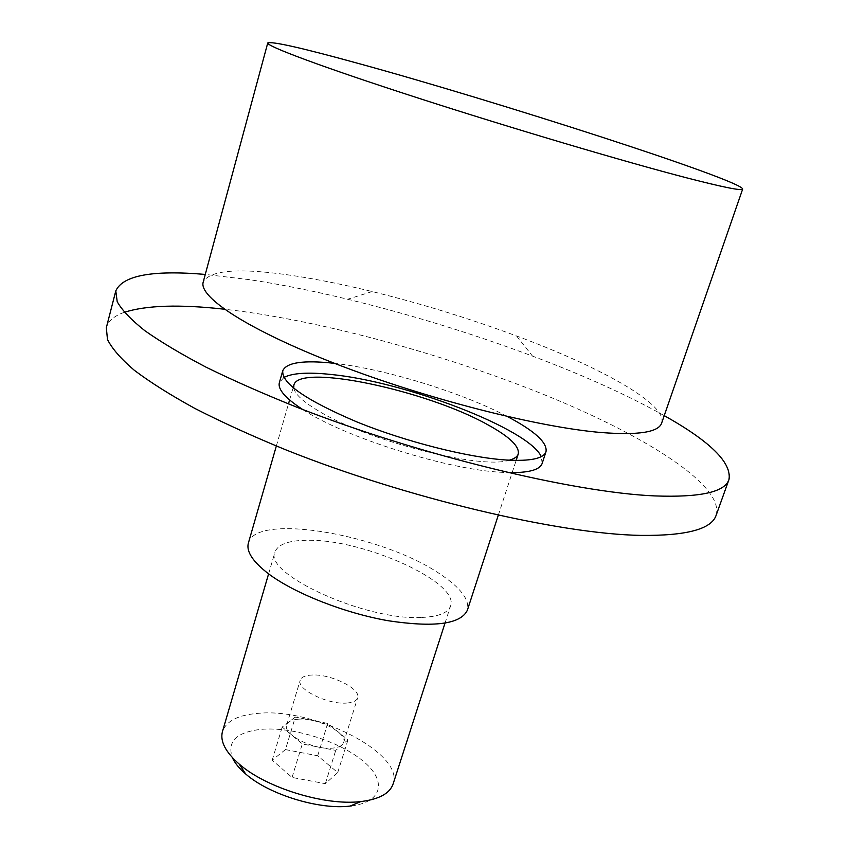 <?xml version="1.0" encoding="UTF-8"?>
<svg xmlns="http://www.w3.org/2000/svg" width="849" height="849" viewBox="0 0 849 849"><rect width="100%" height="100%" fill="white"/><g stroke="black" fill="none" stroke-linecap="round" stroke-linejoin="round"><path stroke-width="0.64" stroke-dasharray="4.25 3.18" d="M393.076 784.041C404.856 753.498 314.395 707.631 258.202 713.34C238.176 714.943 226.258 721.013 222.459 731.562M420.998 617.467C365.123 620.608 263.137 573.765 275.002 551.999C278.09 543.965 289.658 540.06 309.683 540.282C365.76 539.943 459.999 582.701 450.543 606.006C448.081 612.999 438.233 616.82 420.998 617.467M351.38 805.924C383.451 801.923 386.868 780.167 362.459 760.566C338.454 740.89 292.841 726.744 261.683 729.291C236.722 731.934 226.927 741.336 232.297 757.499M346.965 703.036C353.035 702.537 356.58 700.828 357.609 697.92C361.483 688.836 330.144 673.49 311.413 675.061C305.035 675.464 301.299 677.205 300.206 680.261C296.099 689.155 328.245 704.967 346.965 703.036M297.978 719.23C316.719 717.203 347.729 732.804 343.675 742.472C342.593 745.571 339.016 747.449 332.946 748.096C314.204 750.495 282.409 734.417 286.686 724.94C287.843 721.682 291.6 719.782 297.978 719.23M661.658 423.078C667.919 404.506 600.837 367.203 516.553 335.971C469.274 318.428 421.157 303.624 372.18 291.557C345.14 284.946 319.977 279.82 296.694 276.169C241.286 267.573 210.127 269.526 203.219 282.038M664.236 415.628C627.719 395.231 583.815 375.385 532.525 356.102C472.033 333.455 410.417 314.501 347.666 299.241C312.888 290.836 280.128 284.309 249.383 279.65L205.267 274.429M716.131 515.279C724.473 486.265 649.156 438.073 552.126 397.916C454.109 357.546 335.132 324.074 240.649 311.19L224.412 309.216M124.294 312.326C114.212 315.86 108.226 320.986 106.337 327.682M283.927 377.465L279.374 382.612M302.668 409.473C344.407 437.267 448.527 470.102 502.343 472.331L507.776 472.564M248.375 543.095C255.422 512.244 382.984 534.658 440.207 574.157C460.72 587.795 469.773 599.808 467.364 610.219M293.796 388.29C295.102 394.169 302.913 401.45 317.229 410.152C364.667 440.09 481.404 470.102 509.22 460.19M285.455 749.593L272.2 760.173L292.056 777.451L325.347 783.68L337.722 772.569L317.696 755.769L285.455 749.593L295.335 717.044L327.703 723.412L347.973 739.85L335.726 750.389L302.308 743.957L282.197 727.052L295.335 717.044M317.696 755.769L327.703 723.412M272.2 760.173L282.197 727.052M292.056 777.451L302.308 743.957M325.347 783.68L335.726 750.389M337.722 772.569L347.973 739.85M507.288 416.488C461.898 392.546 385.595 369.071 334.602 363.361M542.14 463.448L541.269 456.635M268.602 573.86L275.002 551.999M343.675 742.472L357.609 697.92M276.339 446.012L288.469 403.912M289.594 399.975L293.117 387.738M498.289 515.269L511.883 473.519M512.17 472.638L516.15 460.413M372.18 291.557L347.666 299.241M516.553 335.971L532.525 356.102M286.686 724.94L300.206 680.261M445.003 623.177L450.543 606.006"/><path stroke-width="1.27" d="M268.602 573.86L222.459 731.562C219.88 741.188 225.463 752.044 239.227 764.111C266.119 787.872 325.316 806.083 360.91 801.541L362.385 801.371C379.694 798.962 389.914 793.189 393.076 784.041L445.003 623.177M232.297 757.499C234.674 762.869 239.121 768.345 245.626 773.927C268.825 794.484 319.351 810.031 350.096 806.072L351.38 805.924M267.753 42.959L203.219 282.038C198.316 297.097 248.853 330.325 337.785 364.592C426.506 398.839 538.521 427.323 601.325 432.534C638.49 435.399 658.591 432.247 661.658 423.078L742.663 189.062C742.344 180.529 495.614 100.957 357.142 63.123C301.745 47.862 271.945 41.145 267.753 42.959C266.034 45.963 322.153 67.007 416.275 97.455C510.175 127.828 625.533 162.032 687.212 177.982C723.635 187.353 742.122 191.046 742.663 189.062M205.267 274.429C152.64 269.908 122.808 275.394 115.793 290.899L117.204 301.713C121.959 310.15 131.139 319.786 144.733 330.611C160.928 342.051 181.442 354.277 206.265 367.277C233.39 380.575 263.816 393.978 297.543 407.488C419.544 455.255 573.277 492.441 654.664 495.912C700.128 497.588 724.897 492.133 728.983 479.547C731.891 462.779 710.316 441.469 664.236 415.628M224.412 309.216C179.733 304.229 146.357 305.258 124.294 312.326M115.793 290.899L106.337 327.682L107.473 339.483C112.015 348.578 120.961 358.84 134.301 370.27C150.231 382.294 170.447 395.029 194.973 408.486C221.801 422.197 251.909 435.908 285.328 449.641C406.247 498.119 559.247 534.053 640.878 535.401C686.491 535.868 711.579 529.16 716.131 515.279L728.983 479.547M541.269 456.635C528.991 428.851 404.251 381.328 330.293 374.398C307.784 372.053 292.332 373.072 283.927 377.465M334.602 363.361L333.561 363.245C303.422 359.965 286.495 362.47 282.759 370.758L279.374 382.612C277.581 389.245 285.349 398.202 302.668 409.473M282.759 370.758C281.433 383.313 306.266 400.42 357.27 422.091C406.151 441.904 468.393 457.6 506.333 460.02C530.338 461.368 543.562 458.619 546.003 451.742C547.563 442.669 534.658 430.91 507.288 416.488M498.289 515.269L467.364 610.219C460.742 624.174 434.391 627.687 388.333 620.757C344.874 613.169 295.282 593.674 269.186 574.295C253.023 562.049 246.093 551.648 248.375 543.095L276.339 446.012M509.22 460.19C514.324 458.831 517.338 456.773 518.24 454.013C519.684 446.457 509.58 436.736 487.92 424.84C427.429 390.572 298.466 362.905 293.86 385.159L293.796 388.29M507.776 472.564C528.439 472.989 539.89 469.943 542.14 463.448L546.003 451.742M350.096 806.072L360.91 801.541M245.626 773.927L239.227 764.111M288.469 403.912L289.594 399.975M293.117 387.738L293.86 385.159M511.883 473.519L512.17 472.638M516.15 460.413L518.24 454.013"/></g></svg>
